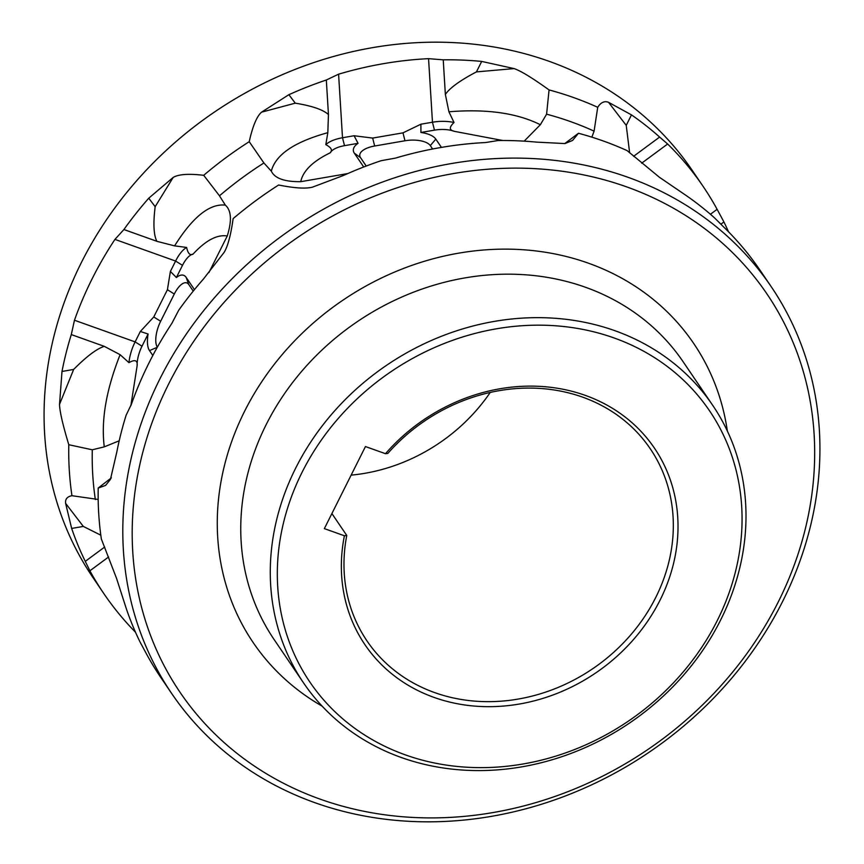 <?xml version="1.0" encoding="UTF-8"?>
<svg xmlns="http://www.w3.org/2000/svg" width="864" height="864" viewBox="0 0 864 864"><rect width="100%" height="100%" fill="white"/><g stroke="black" fill="none" stroke-linecap="round" stroke-linejoin="round"><path stroke-width="1.3" d="M741.679 506.369A241.51 211.226 145.8 0 0 496.282 328.828A241.51 211.226 145.8 0 0 277.7 586.44A241.51 211.226 -34.2 0 0 523.098 763.981A241.51 211.226 -34.2 0 0 741.679 506.369M344.401 535.766L324.356 528.617L365.45 446.548L385.495 453.697A174.949 153.014 -34.2 0 1 658.249 454.086A174.949 153.014 -34.2 0 1 534.762 700.704A174.949 153.014 -34.2 0 1 344.401 535.766L346.766 535.453L331.895 513.562M303.62 683.003A247.212 216.216 145.8 0 1 270.67 585.101A247.212 216.216 -34.2 0 1 438.556 337.435A247.212 216.216 -34.2 0 1 712.649 405.238A247.212 216.216 -34.2 0 1 745.61 503.129A247.212 216.216 145.8 0 1 577.714 750.794A247.212 216.216 145.8 0 1 303.62 683.003L274.104 639.522A247.212 216.216 -34.2 0 1 241.142 541.631A247.212 216.216 145.8 0 1 409.039 293.965A247.212 216.216 145.8 0 1 683.132 361.757L712.649 405.238M814.115 434.214A354.661 310.187 145.8 0 0 453.74 173.502A354.661 310.187 145.8 0 0 132.754 551.815A354.661 310.187 -34.2 0 0 493.128 812.538A354.661 310.187 -34.2 0 0 814.115 434.214M171.666 693.479A362.264 316.84 145.8 0 1 123.379 550.022A362.264 316.84 -34.2 0 1 369.403 187.099A362.264 316.84 -34.2 0 1 771.055 286.448A362.264 316.84 -34.2 0 1 819.353 429.905A362.264 316.84 145.8 0 1 573.318 792.828A362.264 316.84 145.8 0 1 171.666 693.479L160.79 677.462A362.264 316.84 -34.2 0 1 146.88 654.685L140.076 642.049A362.264 316.84 -34.2 0 1 126.457 609.131L116.543 578.351L101.358 539.028A362.264 316.84 -34.2 0 1 98.723 513.724A362.264 316.84 145.8 0 1 98.215 488.041L111.348 477.868M771.055 286.448L760.18 270.432A362.264 316.84 145.8 0 0 724.615 227.902L714.42 217.771A362.264 316.84 145.8 0 0 686.275 195.588L659.448 177.293L627.134 150.628A362.264 316.84 145.8 0 0 578.48 133.261L564.754 143.575M98.215 488.041L105.635 485.384L110.452 479.369L116.791 452.153A362.264 316.84 145.8 0 1 126.101 415.282L131.436 404.125A362.264 316.84 145.8 0 1 171.914 323.287L178.708 310.23A362.264 316.84 -34.2 0 1 203.548 278.899L224.089 252.428C227.815 246.391 230.828 235.116 233.129 218.624A362.264 316.84 145.8 0 1 278.64 185.004C294.386 188.168 305.651 188.881 312.444 187.164L343.656 175.392A362.264 316.84 145.8 0 1 381.121 160.704L395.561 158.08A362.264 316.84 -34.2 0 1 485.525 142.549L498.031 140.53A362.264 316.84 -34.2 0 1 536.49 142.117L565.002 143.575L572.605 140.411L578.48 133.261M98.172 499.457L71.939 495.709C67.208 496.595 65.113 499.144 65.621 503.366L83.322 526.424L100.818 535.194M104.674 547.031L85.277 561.362L89.899 570.791A362.264 316.84 145.8 0 0 103.82 593.568A362.264 316.84 145.8 0 0 135.475 632.189M65.621 503.366L71.658 528.433L83.322 526.424M85.277 561.362A362.264 316.84 -34.2 0 1 71.658 528.433M71.939 495.709A362.264 316.84 -34.2 0 1 69.304 470.394A362.264 316.84 145.8 0 1 68.796 444.722C62.791 424.894 59.702 411.448 59.53 404.374L61.992 371.466L73.645 369.446C86.519 356.454 96.736 348.754 104.296 346.356L71.302 334.584A362.264 316.84 145.8 0 0 61.992 371.466M103.82 593.568L92.945 577.552A362.264 316.84 -34.2 0 1 44.647 434.095A362.264 316.84 145.8 0 1 290.682 71.172A362.264 316.84 145.8 0 1 692.334 170.521L703.21 186.538A362.264 316.84 -34.2 0 1 717.12 209.315L723.924 221.951A362.264 316.84 -34.2 0 1 728.525 231.811M71.302 334.584L74.466 320.231A362.264 316.84 -34.2 0 1 114.944 239.393L123.908 229.532A362.264 316.84 -34.2 0 1 148.748 198.202L155.164 206.669C153.09 223.517 153.662 235.073 156.892 241.315L123.908 229.532M208.904 272.614L227.254 235.98C232.006 220.709 231.368 210.427 225.342 205.124L219.478 195.804L203.71 175.306C188.665 173.524 178.492 174.236 173.167 177.444L148.748 198.202M203.71 175.306A362.264 316.84 -34.2 0 1 249.221 141.685C252.666 126.241 256.77 116.413 261.522 112.18L288.868 94.694L295.272 103.162C312.239 105.948 323.298 109.76 328.45 114.588L326.322 80.006A362.264 316.84 145.8 0 0 288.868 94.694M326.322 80.006L338.591 74.185A362.264 316.84 145.8 0 1 428.555 58.655L443.232 59.832A362.264 316.84 -34.2 0 1 481.691 61.42L476.442 71.896C460.177 80.417 449.82 87.923 445.36 94.403L443.232 59.832M524.189 141.145L540.346 124.729L546.599 114.188L549.061 89.932C532.429 77.965 520.765 70.848 514.08 68.591L481.691 61.42M549.061 89.932A362.264 316.84 -34.2 0 1 597.715 107.298C600.847 102.384 604.454 100.721 608.526 102.308L631.476 114.89L626.227 125.366L629.651 152.885M633.571 156.319L659.621 137.074A362.264 316.84 145.8 0 0 631.476 114.89M659.621 137.074L667.634 144.007A362.264 316.84 -34.2 0 1 703.21 186.538M119.189 440.802L104.285 446.85L92.286 449.798A343.246 300.208 145.8 0 0 95.353 499.576M347.782 173.567L300.748 181.678C284.58 181.872 274.763 178.362 271.307 171.158L263.909 162.972A343.246 300.208 145.8 0 0 219.478 195.804M591.851 137.149L594.097 131.144A343.246 300.208 145.8 0 0 546.599 114.188M92.286 449.798L68.796 444.722M128.952 362.653A26.622 10.876 109.6 0 1 135.119 341.885L140.324 331.484L148.1 334.012L142.009 346.194A20.542 8.392 109.6 0 0 137.117 365.828C137.722 360.277 135 359.219 128.952 362.653L120.107 354.683L104.296 346.356M59.53 404.374L73.645 369.446M148.1 334.012A26.622 10.876 -70.4 0 0 149.504 350.611L152.82 355.482M137.117 365.828L130.853 405.734M157.334 347.177A20.542 8.392 109.6 0 1 160.65 321.268L153.77 316.958L167.411 289.71L170.392 271.436L176.386 277.528A26.622 10.876 109.6 0 1 186.17 277.409L194.465 289.624M193.244 291.114L188.773 284.526A20.542 8.392 -70.4 0 0 174.301 294.019L160.65 321.268M227.254 235.98C217.112 234.349 205.718 240.397 193.072 254.102A20.542 8.392 -70.4 0 0 182.488 265.356L176.386 277.528M193.072 254.102C190.069 255.733 187.931 253.519 186.635 247.45L174.593 245.873L156.892 241.315M173.167 177.444L155.164 206.669M186.635 247.45A26.622 10.876 -70.4 0 0 175.597 261.047L170.392 271.436M140.324 331.484L153.77 316.958M263.909 162.972L249.221 141.685M325.814 144.634A26.622 11.459 176.5 0 1 342.5 137.743L354.078 135.745L358.052 143.327L344.498 145.67A20.542 8.845 176.5 0 0 330.156 152.831C332.791 150.304 331.344 147.571 325.814 144.634L327.823 132.678L328.45 114.588M261.522 112.18L295.272 103.162M358.052 143.327A26.622 11.459 -3.5 0 0 354.337 153.176L363.722 166.99M330.156 152.831C312.779 161.309 302.972 170.932 300.748 181.678M366.217 166.028L360.526 157.648A20.542 8.845 176.5 0 1 374.663 146.005L404.978 140.767L402.991 132.851L372.665 138.078L354.078 135.745M432.605 148.997L430.304 145.606A20.542 8.845 -3.5 0 0 404.978 140.767M502.697 140.497L454.507 131.371A20.542 8.845 -3.5 0 0 434.462 130.14L420.919 132.484A26.622 11.459 176.5 0 1 435.812 139.115L441.439 147.398M454.507 131.371C449.14 130.226 448.988 127.267 454.032 122.504L448.913 111.78L445.36 94.403M514.08 68.591L476.442 71.896M454.032 122.504A26.622 11.459 -3.5 0 0 432.464 122.224L420.898 124.211L420.919 132.484M420.898 124.211L402.991 132.851M594.097 131.144L597.715 107.298M608.526 102.308L626.227 125.366M720.857 224.208L723.924 221.951M346.766 535.453A171.148 149.688 145.8 0 0 367.07 641.034A171.148 149.688 145.8 0 0 592.747 668.714A171.148 149.688 145.8 0 0 650.246 448.729A171.148 149.688 145.8 0 0 387.86 453.395L385.495 453.697M490.223 392.461A171.148 149.688 -34.2 0 1 351.14 475.135M322.153 706.158A266.231 232.848 145.8 0 1 217.696 537.149A266.231 232.848 -34.2 0 1 449.064 254.988A266.231 232.848 -34.2 0 1 727.348 431.006M108.594 556.978L89.899 570.791M104.285 446.85C100.926 420.466 106.207 389.74 120.107 354.683M142.009 346.194L135.119 341.885L74.466 320.231M225.342 205.124C209.617 203.418 192.704 217.004 174.593 245.873M182.488 265.356L175.597 261.047L114.944 239.393M188.773 284.526L186.17 277.409M174.301 294.019L167.411 289.71M157.291 347.263L149.504 350.611M271.307 171.158C275.519 154.742 294.354 141.912 327.823 132.678M344.498 145.67L342.5 137.743L338.591 74.185M540.346 124.729C517.072 113.054 486.594 108.734 448.913 111.78M434.462 130.14L432.464 122.224L428.555 58.655M430.304 145.606L435.812 139.115M374.663 146.005L372.665 138.078M360.526 157.648L354.337 153.176M641.693 163.166L667.634 144.007M710.424 214.261L717.12 209.315"/></g></svg>
